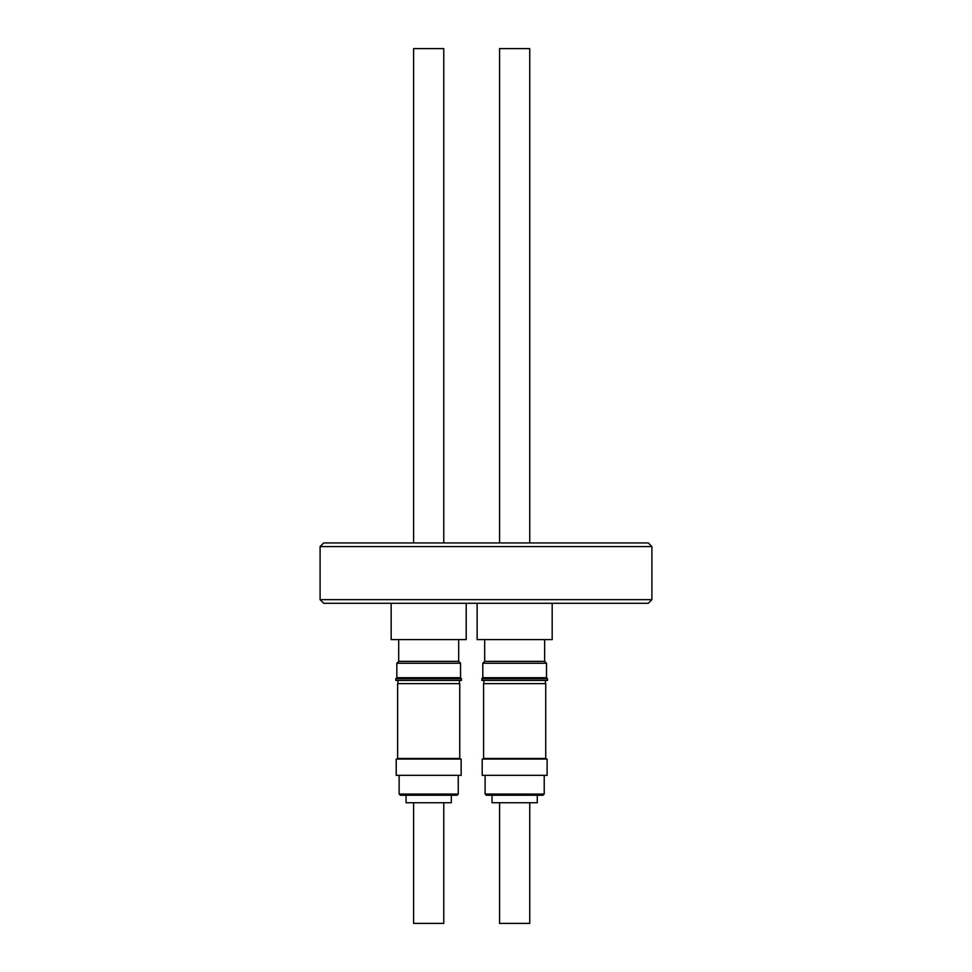 <?xml version="1.0" encoding="UTF-8"?>
<svg xmlns="http://www.w3.org/2000/svg" width="972" height="972" viewBox="0 0 972 972"><rect width="100%" height="100%" fill="white"/><g stroke="black" fill="none" stroke-linecap="round" stroke-linejoin="round"><path stroke-width="1.46" d="M451.312 795.254L451.312 802.738L406.065 802.738L406.065 795.254M443.767 802.738L443.767 923.4L413.598 923.4L413.598 802.738M424.059 795.254L400.33 795.254L399.128 794.051L458.249 794.051L457.047 795.254L424.059 795.254M423.391 775.352L396.224 775.352L396.224 759.059L461.141 759.059L461.141 775.352L423.391 775.352M457.776 758.452L397.621 758.452L397.621 683.644L459.756 683.644L459.756 758.452L457.776 758.452M461.53 678.711L395.835 678.711L395.835 680.412L461.53 680.412L460.546 677.715L396.831 677.715L395.835 678.711M458.675 639.6L458.675 661.361L398.702 661.361L396.831 663.232L396.831 677.715M458.675 661.361L460.546 663.232L396.831 663.232M466.208 603.284L466.208 639.6L391.157 639.6L391.157 603.284M443.767 542.947L443.767 48.6L413.598 48.6L413.598 542.947M485.101 794.051L486.304 795.254L485.101 794.051L485.101 775.352L485.101 794.051L544.223 794.051L543.008 795.254L537.285 795.254L537.285 802.738L492.039 802.738L492.039 795.254L486.304 795.254L543.008 795.254L493.594 795.254M529.74 802.738L529.74 923.4L499.572 923.4L499.572 802.738L499.572 923.4M547.115 775.352L482.197 775.352L482.197 759.059L547.115 759.059L547.115 775.352M545.729 758.452L483.582 758.452L483.582 683.644L545.729 683.644L545.729 758.452M482.258 678.711L481.808 680.412L547.503 680.412L547.503 678.711L482.258 678.711M544.636 639.6L544.636 661.361L484.676 661.361L482.805 663.232L482.805 677.715L481.808 680.412M544.636 661.361L546.507 663.232L482.805 663.232L482.805 677.715L481.808 678.711M546.507 663.232L546.507 677.715L482.805 677.715M552.181 603.284L552.181 639.6L477.131 639.6L477.131 603.284L477.131 639.6M529.74 542.947L529.74 48.6L499.572 48.6L499.572 542.947L499.572 48.6M651.908 599.663L320.092 599.663L323.712 603.284L648.288 603.284L651.908 599.663L651.908 546.568L320.092 546.568L323.712 542.947L648.288 542.947L651.908 546.568M399.128 775.352L399.128 794.051M397.913 758.452L397.913 759.059M397.913 683.644L397.913 680.412M460.546 663.232L460.546 677.715M544.223 775.352L544.223 794.051M545.426 758.452L545.426 759.059M545.426 683.644L545.426 680.412M484.676 661.361L484.676 639.6L484.676 661.361L482.805 663.232M483.886 683.644L483.886 680.412L483.886 683.644M320.092 599.663L320.092 546.568M546.507 677.715L547.503 678.711M483.582 758.452L483.582 683.644M482.197 775.352L482.197 759.059M492.039 802.738L492.039 795.254M398.702 639.6L398.702 661.361M459.452 683.644L459.452 680.412M459.452 758.452L459.452 759.059M458.249 775.352L458.249 794.051"/></g></svg>
